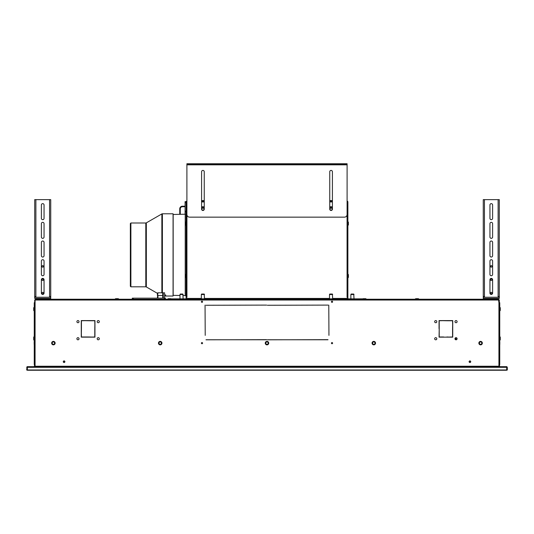 <?xml version="1.0" encoding="UTF-8"?>
<svg xmlns="http://www.w3.org/2000/svg" width="534" height="534" viewBox="0 0 534 534"><rect width="100%" height="100%" fill="white"/><g stroke="black" fill="none" stroke-linecap="round" stroke-linejoin="round"><path stroke-width="0.8" d="M328.944 335.379L328.784 305.101L328.944 335.379M205.216 335.379L205.056 305.101L205.216 335.379M499.29 300.028L498.489 299.227L35.511 299.227L35.084 300.028L499.29 300.028L499.29 302.698M499.29 364.642L499.717 366.671L499.29 366.244M35.07 302.698L34.256 302.698L34.256 364.642L35.07 364.642L35.084 300.028L34.71 300.028L35.511 299.227M34.71 300.028L34.71 302.698M34.71 364.642L34.283 366.671L34.71 366.244M498.923 302.698L498.923 364.642L499.744 364.642L499.744 302.698L498.93 302.698L498.489 299.227M506.926 367.045L506.926 366.671L27.074 366.671L27.074 367.045M27.701 366.671L27.701 367.045L27.701 366.671M498.93 364.642L498.916 366.244L35.084 366.244L35.07 364.642M446.491 337.141L439.055 337.141L439.215 329.064L439.215 336.981L443.647 336.981A0.427 0.427 0 0 0 443.313 337.141L446.491 337.141M452.565 336.447L452.725 329.064L452.725 337.141L446.891 337.141L452.565 336.981L452.565 329.064M81.435 329.064L81.275 337.141L88.711 337.141L81.275 337.141L81.275 329.064L81.435 336.981L88.711 336.981M89.111 336.981L94.945 337.141L94.945 329.064L94.945 337.141L89.111 337.141L94.785 336.981L94.785 329.064M94.785 328.664L94.945 320.587L89.111 320.587L94.945 320.587L94.945 328.664L94.785 320.747L89.111 320.747M206.017 339.811L266.599 339.651L206.017 339.811M267.401 339.811L327.983 339.651L267.401 339.811M327.983 305.101L267.401 305.261L327.983 305.101M266.599 305.101L206.017 305.261L266.599 305.101M446.491 320.747L439.055 320.587L439.055 328.664L439.055 320.587L446.491 320.587L439.215 320.747L439.215 328.664M64.881 361.705A0.801 0.801 0 0 0 64.08 360.904A0.801 0.801 0 0 0 63.279 361.705A0.801 0.801 0 0 0 64.08 362.506A0.801 0.801 0 0 0 64.881 361.705M470.721 361.705A0.801 0.801 0 0 0 469.92 360.904A0.801 0.801 0 0 0 469.119 361.705A0.801 0.801 0 0 0 469.92 362.506A0.801 0.801 0 0 0 470.721 361.705M456.036 320.587A1.068 1.068 0 0 0 454.968 321.655A1.068 1.068 0 0 0 456.036 322.723A1.068 1.068 0 0 0 457.104 321.655A1.068 1.068 0 0 0 456.036 320.587M456.036 337.675A1.068 1.068 0 0 0 454.968 338.743A1.068 1.068 0 0 0 456.036 339.811A1.068 1.068 0 0 0 457.104 338.743A1.068 1.068 0 0 0 456.036 337.675L456.036 339.811M435.744 320.587A1.068 1.068 0 0 0 434.676 321.655A1.068 1.068 0 0 0 435.744 322.723A1.068 1.068 0 0 0 436.812 321.655A1.068 1.068 0 0 0 435.744 320.587M435.744 337.675A1.068 1.068 0 0 0 434.676 338.743A1.068 1.068 0 0 0 435.744 339.811A1.068 1.068 0 0 0 436.812 338.743A1.068 1.068 0 0 0 435.744 337.675M77.964 320.587A1.068 1.068 0 0 0 76.896 321.655A1.068 1.068 0 0 0 77.964 322.723A1.068 1.068 0 0 0 79.032 321.655A1.068 1.068 0 0 0 77.964 320.587M77.964 337.675A1.068 1.068 0 0 0 76.896 338.743A1.068 1.068 0 0 0 77.964 339.811A1.068 1.068 0 0 0 79.032 338.743A1.068 1.068 0 0 0 77.964 337.675M98.256 337.675A1.068 1.068 0 0 0 97.188 338.743A1.068 1.068 0 0 0 98.256 339.811A1.068 1.068 0 0 0 99.324 338.743A1.068 1.068 0 0 0 98.256 337.675M98.256 320.587A1.068 1.068 0 0 0 97.188 321.655A1.068 1.068 0 0 0 98.256 322.723A1.068 1.068 0 0 0 99.324 321.655A1.068 1.068 0 0 0 98.256 320.587M452.565 328.664L452.725 320.587L446.891 320.587L452.725 320.587L452.725 328.664L452.565 320.747L446.891 320.747M88.711 320.747L81.275 320.587L81.275 328.664L81.275 320.587L88.711 320.587L81.435 320.747L81.435 328.664M331.427 343.148A0.587 0.587 0 0 1 332.014 342.561A0.587 0.587 0 0 1 332.602 343.148A0.587 0.587 0 0 1 332.014 343.736A0.587 0.587 0 0 1 331.427 343.148M331.427 301.763A0.587 0.587 0 0 1 332.014 301.176A0.587 0.587 0 0 1 332.602 301.763A0.587 0.587 0 0 1 332.014 302.351A0.587 0.587 0 0 1 331.427 301.763M201.398 343.148A0.587 0.587 0 0 1 201.986 342.561A0.587 0.587 0 0 1 202.573 343.148A0.587 0.587 0 0 1 201.986 343.736A0.587 0.587 0 0 1 201.398 343.148M201.398 301.763A0.587 0.587 0 0 1 201.986 301.176A0.587 0.587 0 0 1 202.573 301.763A0.587 0.587 0 0 1 201.986 302.351A0.587 0.587 0 0 1 201.398 301.763M506.299 366.671L506.299 367.045L506.299 366.671M439.215 329.064L439.055 337.141L442.726 337.141A0.961 0.961 0 0 1 442.786 336.981M446.891 336.981L450.422 337.141A1.068 1.068 0 0 0 450.389 336.981M34.256 344.604A0.534 0.534 0 0 1 34.176 344.323L34.176 341.92L34.176 344.323A0.534 0.534 0 0 0 34.256 344.604A0.534 0.534 0 0 1 34.176 344.323L34.176 341.92A0.534 0.534 0 0 1 34.256 341.64A0.534 0.534 0 0 0 34.176 341.92A0.534 0.534 0 0 1 34.256 341.64M33.722 337.274A0.534 0.534 0 0 1 34.256 336.74A0.534 0.534 0 0 0 33.722 337.274L33.722 339.677A0.534 0.534 0 0 0 34.256 340.211A0.534 0.534 0 0 1 33.722 339.677L33.722 337.274M33.722 307.904A0.534 0.534 0 0 1 34.256 307.37A0.534 0.534 0 0 0 33.722 307.904L33.722 310.307A0.534 0.534 0 0 0 34.256 310.841A0.534 0.534 0 0 1 33.722 310.307L33.722 307.904M482.336 343.122A1.736 1.736 0 0 0 480.6 341.386A1.736 1.736 0 0 0 478.864 343.122A1.736 1.736 0 0 0 480.6 344.857A1.736 1.736 0 0 0 482.336 343.122M375.536 343.122A1.736 1.736 0 0 0 373.8 341.386A1.736 1.736 0 0 0 372.064 343.122A1.736 1.736 0 0 0 373.8 344.857A1.736 1.736 0 0 0 375.536 343.122M268.736 343.122A1.736 1.736 0 0 0 267 341.386A1.736 1.736 0 0 0 265.264 343.122A1.736 1.736 0 0 0 267 344.857A1.736 1.736 0 0 0 268.736 343.122M161.935 343.122A1.736 1.736 0 0 0 160.2 341.386A1.736 1.736 0 0 0 158.464 343.122A1.736 1.736 0 0 0 160.2 344.857A1.736 1.736 0 0 0 161.935 343.122M55.135 343.122A1.736 1.736 0 0 0 53.4 341.386A1.736 1.736 0 0 0 51.665 343.122A1.736 1.736 0 0 0 53.4 344.857A1.736 1.736 0 0 0 55.135 343.122M500.278 339.677A0.534 0.534 0 0 1 499.744 340.211A0.534 0.534 0 0 0 500.278 339.677L500.278 337.274A0.534 0.534 0 0 0 499.744 336.74A0.534 0.534 0 0 1 500.278 337.274L500.278 339.677M500.278 310.307A0.534 0.534 0 0 1 499.744 310.841A0.534 0.534 0 0 0 500.278 310.307L500.278 307.904A0.534 0.534 0 0 0 499.744 307.37A0.534 0.534 0 0 1 500.278 307.904L500.278 310.307M499.744 341.64A0.534 0.534 0 0 1 499.824 341.92L499.824 344.323L499.824 341.92A0.534 0.534 0 0 0 499.744 341.64A0.534 0.534 0 0 1 499.824 341.92L499.824 344.323A0.534 0.534 0 0 1 499.744 344.604A0.534 0.534 0 0 0 499.824 344.323A0.534 0.534 0 0 1 499.744 344.604M418.255 298.693A0.534 0.534 0 0 1 418.789 299.227A0.534 0.534 0 0 0 418.255 298.693L415.852 298.693A0.534 0.534 0 0 0 415.319 299.227A0.534 0.534 0 0 1 415.852 298.693L418.255 298.693M365.656 298.693A0.534 0.534 0 0 1 366.19 299.227A0.534 0.534 0 0 0 365.656 298.693L363.254 298.693A0.534 0.534 0 0 0 362.873 298.853A0.534 0.534 0 0 1 363.254 298.693L365.656 298.693M170.746 298.693A0.534 0.534 0 0 1 171.127 298.853A0.534 0.534 0 0 0 170.746 298.693L168.343 298.693A0.534 0.534 0 0 0 167.809 299.227A0.534 0.534 0 0 1 168.343 298.693L170.746 298.693M118.147 298.693A0.534 0.534 0 0 1 118.681 299.227A0.534 0.534 0 0 0 118.147 298.693L115.745 298.693A0.534 0.534 0 0 0 115.21 299.227A0.534 0.534 0 0 1 115.745 298.693L118.147 298.693M63.493 361.705A0.587 0.587 0 0 1 64.08 361.118A0.587 0.587 0 0 1 64.667 361.705A0.587 0.587 0 0 1 64.08 362.292A0.587 0.587 0 0 1 63.493 361.705M469.333 361.705A0.587 0.587 0 0 1 469.92 361.118A0.587 0.587 0 0 1 470.507 361.705A0.587 0.587 0 0 1 469.92 362.292A0.587 0.587 0 0 1 469.333 361.705M506.653 367.045L507.3 367.312L507.3 369.982L26.7 369.982L26.967 367.045L507.3 367.312M26.7 369.982L27.347 370.249L27.347 367.045M26.7 367.312L506.766 367.312L506.653 370.249L27.347 370.249M507.3 369.982L506.653 370.249M186.099 298.853A0.427 0.427 0 0 0 186.126 298.853L186.126 298.426L201.345 298.426M347.901 298.853A0.427 0.427 0 0 1 347.874 298.853L347.874 297.358L347.073 297.358L347.073 214.855M186.9 201.131A0.801 0.801 0 0 0 186.126 201.932L186.9 202.199M347.1 202.199L347.874 201.932A0.801 0.801 0 0 0 347.1 201.131M186.927 214.855L186.927 297.358L186.126 297.358L186.126 298.426M186.126 297.358L186.126 202.199M347.874 202.199L347.874 297.358M201.585 201.131L204.255 201.131M329.745 201.131L332.415 201.131M202.92 210.369A1.228 1.228 0 0 1 201.692 209.141A1.228 1.228 0 0 1 202.92 207.913A1.228 1.228 0 0 1 204.148 209.141A1.228 1.228 0 0 1 202.92 210.369M202.92 210.209A1.068 1.068 0 0 0 203.988 209.141A1.068 1.068 0 0 0 202.92 208.073A1.068 1.068 0 0 0 201.852 209.141A1.068 1.068 0 0 0 202.92 210.209M202.92 206.738A2.403 2.403 0 0 0 201.585 207.145A2.403 2.403 0 0 1 204.255 207.145M331.08 210.369A1.228 1.228 0 0 1 329.852 209.141A1.228 1.228 0 0 1 331.08 207.913A1.228 1.228 0 0 1 332.308 209.141A1.228 1.228 0 0 1 331.08 210.369M331.08 210.209A1.068 1.068 0 0 0 332.148 209.141A1.068 1.068 0 0 0 331.08 208.073A1.068 1.068 0 0 0 330.012 209.141A1.068 1.068 0 0 0 331.08 210.209M331.08 206.738A2.403 2.403 0 0 0 329.745 207.145A2.403 2.403 0 0 1 332.415 207.145M183.135 294.508L179.985 294.508L180.252 294.047L182.868 294.047L183.135 298.853M204.495 294.508L201.345 294.508L201.612 294.047L204.228 294.047L204.495 298.853M332.655 294.508L329.505 294.508L329.772 294.047L332.388 294.047L332.655 298.853M354.015 294.508L350.865 294.508L351.132 294.047L353.748 294.047L354.015 298.853M186.126 221.824A0.534 0.534 0 0 0 185.592 222.358L185.592 224.761A0.534 0.534 0 0 0 186.126 225.295M186.126 274.262A0.534 0.534 0 0 0 185.592 274.796L185.592 277.199A0.534 0.534 0 0 0 186.126 277.733M201.718 200.597L204.121 200.597A0.534 0.534 0 0 1 204.255 200.617A0.534 0.534 0 0 0 204.121 200.597L201.718 200.597A0.534 0.534 0 0 0 201.585 200.617M329.878 200.597L332.281 200.597A0.534 0.534 0 0 1 332.415 200.617A0.534 0.534 0 0 0 332.281 200.597L329.878 200.597A0.534 0.534 0 0 0 329.745 200.617M348.408 274.796A0.534 0.534 0 0 0 347.874 274.262A0.534 0.534 0 0 1 348.408 274.796L348.408 277.199A0.534 0.534 0 0 1 347.874 277.733A0.534 0.534 0 0 0 348.408 277.199L348.408 274.796M348.408 222.358A0.534 0.534 0 0 0 347.874 221.824A0.534 0.534 0 0 1 348.408 222.358L348.408 224.761A0.534 0.534 0 0 1 347.874 225.295A0.534 0.534 0 0 0 348.408 224.761L348.408 222.358M186.152 201.725L186.526 201.238M186.152 227.01L186.066 225.288M186.152 285.83L186.152 282.8M186.126 296.33A0.961 0.961 0 0 0 185.211 295.596L183.135 295.556M186.126 213.48A0.961 0.961 0 0 1 185.211 214.214L173.17 214.468A0.427 0.427 0 0 0 173.069 214.481M179.985 295.489L173.17 295.342A0.427 0.427 0 0 1 173.069 295.329M186.9 214.481A2.67 2.67 0 0 0 189.57 217.151L344.43 217.151A2.67 2.67 0 0 0 347.1 214.481L347.1 164.819L186.9 164.819L186.9 214.481M201.585 209.141A1.335 1.335 0 0 0 202.92 210.476A1.335 1.335 0 0 0 204.255 209.141L204.255 171.761A1.335 1.335 0 0 0 202.92 170.426A1.335 1.335 0 0 0 201.585 171.761L201.585 209.141M329.745 209.141A1.335 1.335 0 0 0 331.08 210.476A1.335 1.335 0 0 0 332.415 209.141L332.415 171.761A1.335 1.335 0 0 0 331.08 170.426A1.335 1.335 0 0 0 329.745 171.761L329.745 209.141M189.57 164.392L189.57 163.751L186.9 163.751L186.9 164.392L347.1 164.392L347.1 164.819M189.57 163.751L347.1 163.751L347.1 164.392M186.9 164.392L186.9 164.819M484.445 298.426L483.27 298.426L483.27 297.251L499.29 297.251L499.29 298.426L498.115 298.426M498.115 199.636L498.115 297.251L499.29 296.076L499.29 199.636L483.27 199.636L483.27 296.076L484.445 297.251L484.445 199.636M489.945 293.086A1.335 1.335 0 0 0 491.28 294.421A1.335 1.335 0 0 0 492.615 293.086L492.615 279.736A1.335 1.335 0 0 0 491.28 278.401A1.335 1.335 0 0 0 489.945 279.736L489.945 293.086M489.945 274.396A1.335 1.335 0 0 0 491.28 275.731A1.335 1.335 0 0 0 492.615 274.396L492.615 261.046A1.335 1.335 0 0 0 491.28 259.711A1.335 1.335 0 0 0 489.945 261.046L489.945 274.396M489.945 255.706A1.335 1.335 0 0 0 491.28 257.041A1.335 1.335 0 0 0 492.615 255.706L492.615 242.356A1.335 1.335 0 0 0 491.28 241.021A1.335 1.335 0 0 0 489.945 242.356L489.945 255.706M489.945 237.016A1.335 1.335 0 0 0 491.28 238.351A1.335 1.335 0 0 0 492.615 237.016L492.615 223.666A1.335 1.335 0 0 0 491.28 222.331A1.335 1.335 0 0 0 489.945 223.666L489.945 237.016M489.945 218.326A1.335 1.335 0 0 0 491.28 219.661A1.335 1.335 0 0 0 492.615 218.326L492.615 204.976A1.335 1.335 0 0 0 491.28 203.641A1.335 1.335 0 0 0 489.945 204.976L489.945 218.326M483.27 297.251L483.27 289.241M483.911 297.251L483.911 296.897M499.29 289.241L499.29 297.251M498.649 296.897L498.649 297.251M484.071 298.426L498.489 298.426M490.532 293.086A0.748 0.748 0 0 1 491.28 292.338A0.748 0.748 0 0 1 492.028 293.086A0.748 0.748 0 0 1 491.28 293.833A0.748 0.748 0 0 1 490.532 293.086M490.532 279.736A0.748 0.748 0 0 1 491.28 278.988A0.748 0.748 0 0 1 492.028 279.736A0.748 0.748 0 0 1 491.28 280.483A0.748 0.748 0 0 1 490.532 279.736M490.532 266.386A0.748 0.748 0 0 1 491.28 265.638A0.748 0.748 0 0 1 492.028 266.386A0.748 0.748 0 0 1 491.28 267.133A0.748 0.748 0 0 1 490.532 266.386M169.812 299.227L169.812 298.853L364.188 298.853L364.188 299.227M35.885 298.426L34.71 298.426L34.71 297.251L50.73 297.251L50.73 298.426L49.555 298.426M49.555 199.636L49.555 297.251L50.73 296.076L50.73 199.636L34.71 199.636L34.71 296.076L35.885 297.251L35.885 199.636M41.385 293.086A1.335 1.335 0 0 0 42.72 294.421A1.335 1.335 0 0 0 44.055 293.086L44.055 279.736A1.335 1.335 0 0 0 42.72 278.401A1.335 1.335 0 0 0 41.385 279.736L41.385 293.086M41.385 274.396A1.335 1.335 0 0 0 42.72 275.731A1.335 1.335 0 0 0 44.055 274.396L44.055 261.046A1.335 1.335 0 0 0 42.72 259.711A1.335 1.335 0 0 0 41.385 261.046L41.385 274.396M41.385 255.706A1.335 1.335 0 0 0 42.72 257.041A1.335 1.335 0 0 0 44.055 255.706L44.055 242.356A1.335 1.335 0 0 0 42.72 241.021A1.335 1.335 0 0 0 41.385 242.356L41.385 255.706M41.385 237.016A1.335 1.335 0 0 0 42.72 238.351A1.335 1.335 0 0 0 44.055 237.016L44.055 223.666A1.335 1.335 0 0 0 42.72 222.331A1.335 1.335 0 0 0 41.385 223.666L41.385 237.016M41.385 218.326A1.335 1.335 0 0 0 42.72 219.661A1.335 1.335 0 0 0 44.055 218.326L44.055 204.976A1.335 1.335 0 0 0 42.72 203.641A1.335 1.335 0 0 0 41.385 204.976L41.385 218.326M34.71 297.251L34.71 289.241M35.351 297.251L35.351 296.897M50.73 289.241L50.73 297.251M50.089 296.897L50.089 297.251M35.511 298.426L49.929 298.426M41.972 293.086A0.748 0.748 0 0 1 42.72 292.338A0.748 0.748 0 0 1 43.468 293.086A0.748 0.748 0 0 1 42.72 293.833A0.748 0.748 0 0 1 41.972 293.086M41.972 279.736A0.748 0.748 0 0 1 42.72 278.988A0.748 0.748 0 0 1 43.468 279.736A0.748 0.748 0 0 1 42.72 280.483A0.748 0.748 0 0 1 41.972 279.736M41.972 266.386A0.748 0.748 0 0 1 42.72 265.638A0.748 0.748 0 0 1 43.468 266.386A0.748 0.748 0 0 1 42.72 267.133A0.748 0.748 0 0 1 41.972 266.386M163.27 292.952L163.09 292.952A0.534 0.534 0 0 0 162.737 292.819L162.737 298.159M157.397 298.159L157.93 292.819A0.534 0.534 180 0 0 157.397 293.353A0.534 0.534 0 0 1 157.93 292.819A0.534 0.534 0 0 0 157.397 293.353L157.397 295.489L157.397 293.353A0.534 0.534 180 0 1 157.93 292.819L162.737 292.819A0.534 0.534 180 0 1 163.27 293.353M157.93 298.159L157.93 295.489L163.27 295.489L163.27 298.159L163.27 292.819L164.605 292.819L164.605 298.159M132.298 298.159L132.298 299.227L132.298 298.159L165.406 298.159L165.406 299.227M164.605 294.955L165.673 294.955L165.673 296.023L164.605 296.023M179.744 214.328L179.744 208.874A2.67 2.67 0 0 1 182.414 206.204L185.084 206.204L182.414 206.204L182.414 206.738L185.084 206.738M180.278 214.314L180.278 208.874L179.744 208.874A2.67 2.67 0 0 1 182.414 206.204M185.084 214.214L185.084 201.638L186.152 201.638M165.673 296.023L173.069 296.023L173.069 213.787L162.389 213.787A1.068 1.068 0 0 0 161.855 213.927L146.329 222.858A1.068 1.068 0 0 1 145.802 222.998L130.883 222.998L130.349 223.532L130.349 286.277L130.883 286.811L145.802 286.811L145.802 222.998M145.802 286.811A1.068 1.068 0 0 1 146.329 286.952L157.397 293.32M130.883 286.811L130.883 222.998M327.983 339.757L267.401 339.757M266.599 339.757L206.017 339.757M29.21 366.671L29.21 367.045M504.79 366.671L504.79 367.045M494.751 299.227L494.751 298.693L488.076 298.426L487.809 299.227M46.191 299.227L46.191 298.693L39.516 298.426L39.249 299.227M481.801 343.122A1.202 1.202 0 0 0 480.6 341.92A1.202 1.202 0 0 0 479.399 343.122A1.202 1.202 0 0 0 480.6 344.323A1.202 1.202 0 0 0 481.801 343.122M375.001 343.122A1.202 1.202 0 0 0 373.8 341.92A1.202 1.202 0 0 0 372.599 343.122A1.202 1.202 0 0 0 373.8 344.323A1.202 1.202 0 0 0 375.001 343.122M268.202 343.122A1.202 1.202 0 0 0 267 341.92A1.202 1.202 0 0 0 265.798 343.122A1.202 1.202 0 0 0 267 344.323A1.202 1.202 0 0 0 268.202 343.122M161.401 343.122A1.202 1.202 0 0 0 160.2 341.92A1.202 1.202 0 0 0 158.998 343.122A1.202 1.202 0 0 0 160.2 344.323A1.202 1.202 0 0 0 161.401 343.122M54.601 343.122A1.202 1.202 0 0 0 53.4 341.92A1.202 1.202 0 0 0 52.199 343.122A1.202 1.202 0 0 0 53.4 344.323A1.202 1.202 0 0 0 54.601 343.122M201.585 201.932L204.255 201.932M329.745 201.932L332.415 201.932M204.495 298.426L329.505 298.426M332.655 298.426L347.874 298.426M201.585 207.472A2.136 2.136 0 0 1 204.255 207.472M329.745 207.472A2.136 2.136 0 0 1 332.415 207.472M185.211 295.596L185.211 214.214M173.17 295.342L173.17 214.468M344.43 164.392L344.43 163.751M455.502 337.815L455.502 339.671M172.482 299.227L172.482 298.853M361.518 299.227L361.518 298.853M133.233 299.227L133.233 298.159M164.472 299.227L164.472 298.159M180.278 208.874A2.136 2.136 0 0 1 182.414 206.738M186.126 212.071L185.084 212.071M186.126 211.144L185.084 211.144M186.126 202.573L185.084 202.573M162.389 292.819L162.389 213.787M161.855 292.819L161.855 213.927M146.329 286.952L146.329 222.858M179.985 294.508L179.985 298.853M201.345 294.508L201.345 298.853M329.505 294.508L329.505 298.853M350.865 294.508L350.865 298.853M157.397 295.489L157.397 293.353"/></g></svg>
